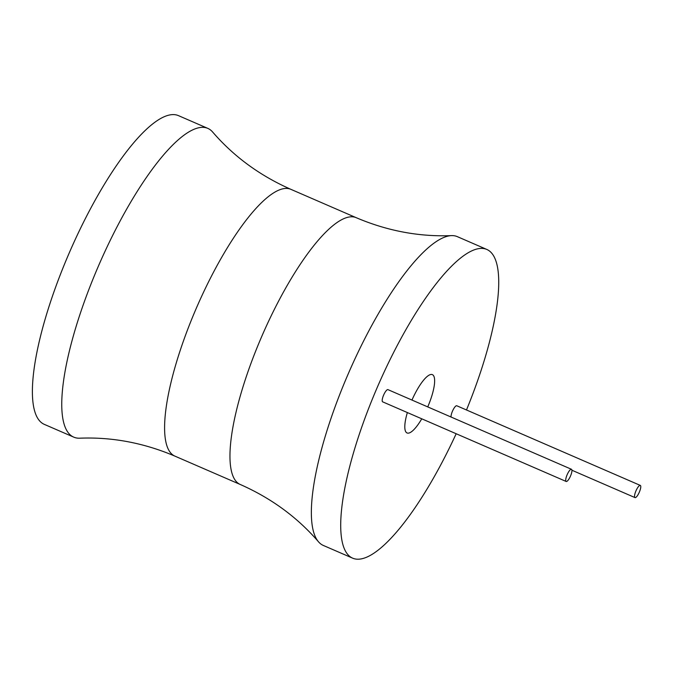 <?xml version="1.0" encoding="UTF-8"?>
<svg xmlns="http://www.w3.org/2000/svg" width="674" height="674" viewBox="0 0 674 674"><rect width="100%" height="100%" fill="white"/><g stroke="black" fill="none" stroke-linecap="round" stroke-linejoin="round"><path stroke-width="1.01" d="M466.484 409.977A168.306 45.495 113.5 0 0 486.721 249.405A168.306 45.495 113.5 0 0 374.761 393.271A168.306 45.495 113.5 0 0 352.721 558.198A168.306 45.495 113.5 0 0 456.172 433.736M640.3 485.406A6.647 1.795 113.5 0 0 635.877 491.085A6.647 1.795 113.5 0 0 635.009 497.606A6.647 1.795 113.5 0 0 639.432 491.919A6.647 1.795 113.5 0 0 640.3 485.406L456.778 405.765A6.647 1.795 113.5 0 0 452.355 411.452A6.647 1.795 113.5 0 0 451.032 417.012M571.468 469.281L387.954 389.639A6.647 1.795 113.5 0 0 383.531 395.318A6.647 1.795 113.5 0 0 382.655 401.839L566.177 481.472A6.647 1.795 113.5 0 0 570.6 475.793A6.647 1.795 113.5 0 0 571.468 469.281A6.647 1.795 113.5 0 0 567.045 474.959A6.647 1.795 113.5 0 0 566.177 481.472M427.737 406.902A31.788 8.593 113.5 0 0 428.209 405.79A31.788 8.593 113.5 0 0 432.371 374.634A31.788 8.593 113.5 0 0 411.974 400.061M407.366 412.555A31.788 8.593 113.5 0 0 407.062 432.969A31.788 8.593 113.5 0 0 421.764 418.807M486.721 249.405L457.36 236.658A168.306 45.495 113.5 0 0 451.403 235.614A168.306 45.495 113.5 0 0 345.391 380.524A168.306 45.495 113.5 0 0 318.524 541.82A168.306 45.495 113.5 0 0 323.352 545.46L352.721 558.198M95.809 272.22A168.306 45.495 -66.5 0 1 207.769 128.355A168.306 45.495 -66.5 0 1 212.605 131.986C233.76 156.503 259.819 175.602 290.78 189.293A145.449 39.319 -66.5 0 0 194.019 313.621A145.449 39.319 -66.5 0 0 174.979 456.155C143.823 442.885 112.078 436.904 79.726 438.193A168.306 45.495 -66.5 0 1 73.769 437.148A168.306 45.495 -66.5 0 1 95.809 272.22M73.769 437.148L44.408 424.409A168.306 45.495 -66.5 0 1 66.448 259.473A168.306 45.495 -66.5 0 1 178.408 115.608L207.769 128.355M290.78 189.293L356.15 217.66A145.449 39.319 113.5 0 0 259.389 341.988A145.449 39.319 113.5 0 0 240.348 484.522C271.31 498.212 297.369 517.312 318.524 541.82M240.348 484.522L174.979 456.155M356.15 217.66C387.297 230.921 419.051 236.911 451.403 235.614M571.923 470.233L635.009 497.606"/></g></svg>

